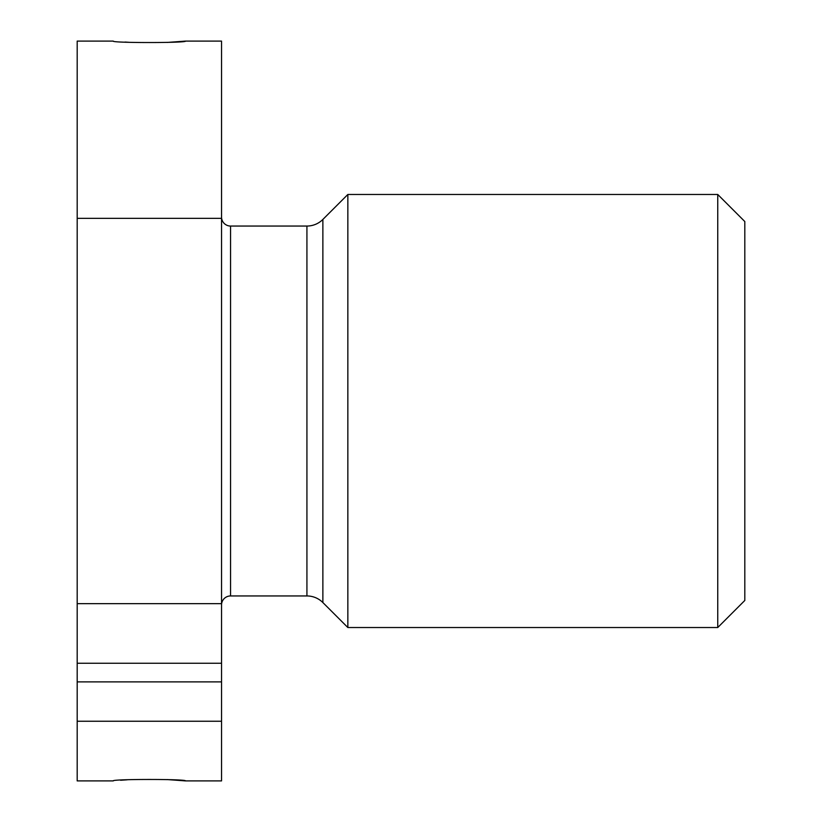 <?xml version="1.0" encoding="UTF-8"?>
<svg xmlns="http://www.w3.org/2000/svg" width="822" height="822" viewBox="0 0 822 822"><rect width="100%" height="100%" fill="white"/><g stroke="black" fill="none" stroke-linecap="round" stroke-linejoin="round"><path stroke-width="1.23" d="M347.85 627.525L347.85 194.475L717.75 194.475L744.814 221.539L744.814 600.461L717.75 627.525L347.85 627.525L322.871 602.557A22.554 22.554 0 0 0 306.925 595.95L230.561 595.95A9.021 9.021 0 0 0 221.539 604.971M717.75 194.475L717.75 627.525M347.85 194.475L322.871 219.443L322.871 602.557M221.539 217.029A9.021 9.021 0 0 0 230.561 226.05L306.925 226.05A22.554 22.554 0 0 0 322.871 219.443M167.287 42.425L185.453 41.1L221.539 41.1L221.539 681.89L77.186 681.89L77.186 663.251L221.539 663.251M185.453 780.9C187.755 778.989 110.98 778.989 113.272 780.9L77.186 780.9L77.186 721.243L221.539 721.243L221.539 780.9L185.453 780.9L167.287 779.575M221.539 721.243L221.539 681.89M77.186 721.243L77.186 681.89M77.186 663.251L77.186 603.656L221.539 603.656M127.133 779.811L120.618 780.253M221.539 218.344L77.186 218.344L77.186 41.1L113.272 41.1C110.98 43.011 187.755 43.011 185.453 41.1M124.995 42.056L128.879 42.292M77.186 218.344L77.186 603.656M306.925 226.05L306.925 595.95M230.561 226.05L230.561 595.95"/></g></svg>
